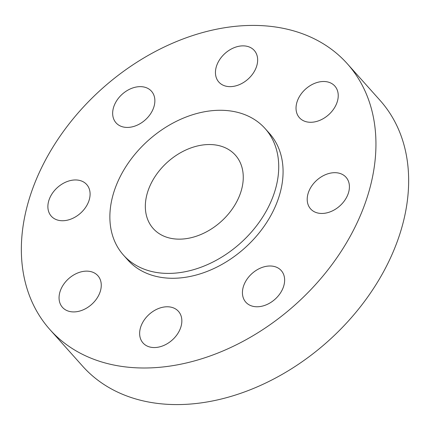 <?xml version="1.0" encoding="UTF-8"?>
<svg xmlns="http://www.w3.org/2000/svg" width="430" height="430" viewBox="0 0 430 430"><rect width="100%" height="100%" fill="white"/><g stroke="black" fill="none" stroke-linecap="round" stroke-linejoin="round"><path stroke-width="0.64" d="M156.23 309.546A23.741 17.254 -41.8 0 0 143.045 342.989A23.741 17.254 -41.8 0 0 165.26 344.779A23.741 17.254 -41.8 0 0 178.445 311.341A23.741 17.254 -41.8 0 0 156.23 309.546M371.842 110.424A199.445 144.91 -41.8 0 0 347.338 63.78A199.445 144.91 -41.8 0 0 130.285 66.596A199.445 144.91 -41.8 0 0 25.451 282.988A199.445 144.91 -41.8 0 0 49.961 329.633A199.445 144.91 -41.8 0 0 267.014 326.816A199.445 144.91 -41.8 0 0 371.842 110.424M49.961 329.633L82.662 366.22A199.445 144.91 -41.8 0 0 299.715 363.404A199.445 144.91 -41.8 0 0 404.549 147.012A199.445 144.91 -41.8 0 0 380.039 100.367L347.338 63.78M146.463 215.672A55.083 40.022 -41.8 0 0 153.23 228.556A55.083 40.022 -41.8 0 0 213.178 227.776A55.083 40.022 -41.8 0 0 242.133 168.012A55.083 40.022 -41.8 0 0 235.366 155.128A55.083 40.022 -41.8 0 0 175.418 155.907A55.083 40.022 -41.8 0 0 146.463 215.672M276.775 150.758A94.971 69.004 -41.8 0 0 265.1 128.543A94.971 69.004 -41.8 0 0 161.744 129.887A94.971 69.004 -41.8 0 0 111.821 232.931A94.971 69.004 -41.8 0 0 123.496 255.141A94.971 69.004 -41.8 0 0 226.852 253.802A94.971 69.004 -41.8 0 0 276.775 150.758M123.496 255.141L127.844 260.005A94.971 69.004 -41.8 0 0 231.2 258.666A94.971 69.004 -41.8 0 0 281.123 155.622A94.971 69.004 -41.8 0 0 269.449 133.407L265.1 128.543M245.761 281.188A23.741 17.254 -41.8 0 0 245.831 302.204A23.741 17.254 -41.8 0 0 281.306 291.572A23.741 17.254 -41.8 0 0 281.231 270.556A23.741 17.254 -41.8 0 0 245.761 281.188M307.692 203.342A23.741 17.254 -41.8 0 0 310.605 208.894A23.741 17.254 -41.8 0 0 336.448 208.555A23.741 17.254 -41.8 0 0 348.929 182.798A23.741 17.254 -41.8 0 0 346.01 177.246A23.741 17.254 -41.8 0 0 320.173 177.579A23.741 17.254 -41.8 0 0 307.692 203.342M305.746 121.609A23.741 17.254 -41.8 0 0 332.105 111.123A23.741 17.254 -41.8 0 0 334.83 86.064A23.741 17.254 -41.8 0 0 328.52 82.168A23.741 17.254 -41.8 0 0 302.161 92.654A23.741 17.254 -41.8 0 0 299.43 117.712A23.741 17.254 -41.8 0 0 305.746 121.609M241.063 83.866A23.741 17.254 -41.8 0 0 254.248 50.428A23.741 17.254 -41.8 0 0 232.033 48.638A23.741 17.254 -41.8 0 0 218.849 82.076A23.741 17.254 -41.8 0 0 241.063 83.866M151.537 112.23A23.741 17.254 -41.8 0 0 151.462 91.208A23.741 17.254 -41.8 0 0 115.993 101.84A23.741 17.254 -41.8 0 0 116.062 122.862A23.741 17.254 -41.8 0 0 151.537 112.23M89.607 190.076A23.741 17.254 -41.8 0 0 86.688 184.524A23.741 17.254 -41.8 0 0 60.845 184.857A23.741 17.254 -41.8 0 0 48.37 210.619A23.741 17.254 -41.8 0 0 51.283 216.172A23.741 17.254 -41.8 0 0 77.126 215.838A23.741 17.254 -41.8 0 0 89.607 190.076M91.547 271.808A23.741 17.254 -41.8 0 0 65.188 282.295A23.741 17.254 -41.8 0 0 62.463 307.353A23.741 17.254 -41.8 0 0 68.778 311.25A23.741 17.254 -41.8 0 0 95.132 300.763A23.741 17.254 -41.8 0 0 97.863 275.705A23.741 17.254 -41.8 0 0 91.547 271.808"/></g></svg>

